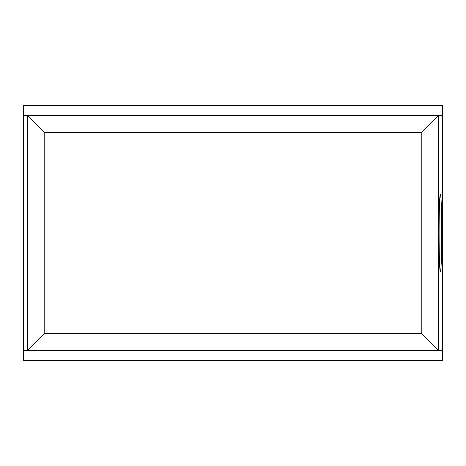 <?xml version="1.0" encoding="UTF-8"?>
<svg xmlns="http://www.w3.org/2000/svg" width="466" height="466" viewBox="0 0 466 466"><rect width="100%" height="100%" fill="white"/><g stroke="black" fill="none" stroke-linecap="round" stroke-linejoin="round"><path stroke-width="0.7" d="M23.3 360.498L23.3 115.574L27.424 115.585L44.188 132.35L44.188 333.65L27.424 350.415L23.3 350.426L438.599 350.426L438.576 115.585L442.7 115.574L442.7 105.502L23.3 105.502L23.3 115.574L442.7 115.574L442.7 350.426L438.599 350.426L442.7 350.426L442.7 360.498L23.3 360.498M441.751 233C441.657 256.952 441.197 269.767 440.358 271.457C438.687 271.73 438.687 194.27 440.358 194.543C441.197 196.233 441.657 209.048 441.751 233M44.188 333.65L421.812 333.65L438.576 350.415M421.812 333.65L421.812 132.35L438.576 115.585M27.424 350.415L27.424 115.585M421.812 132.35L44.188 132.35"/></g></svg>
